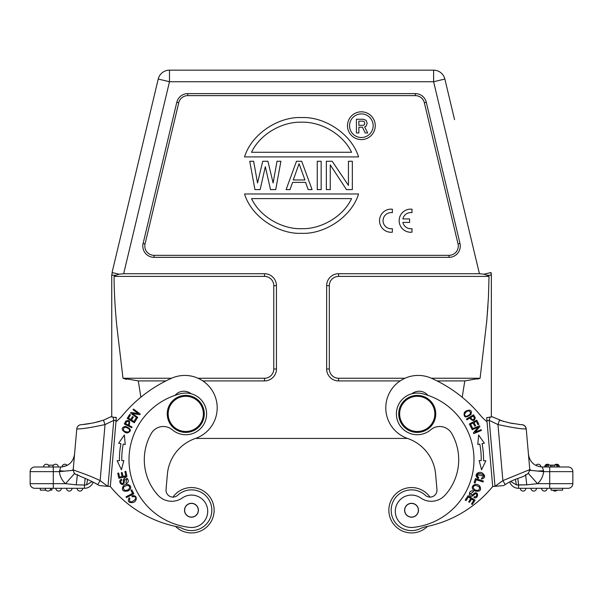 <?xml version="1.0" encoding="UTF-8"?>
<svg xmlns="http://www.w3.org/2000/svg" width="603" height="603" viewBox="0 0 603 603"><rect width="100%" height="100%" fill="white"/><g stroke="black" fill="none" stroke-linecap="round" stroke-linejoin="round"><path stroke-width="0.9" d="M500.829 485.814L492.696 486.531L488.49 438.426M427.459 526.411A22.68 22.68 0 0 1 388.95 512.226A22.68 22.68 0 0 1 430.022 497.091A6.942 6.942 0 0 0 436.956 489.538L435.622 474.252A41.667 41.667 0 0 0 407.666 438.487A32.404 32.404 0 0 1 415.384 375.556A32.404 32.404 0 0 1 431.394 378.239A135.69 135.69 0 0 1 480.335 415.233A46.461 46.461 0 0 0 487.036 421.783L492.696 486.531A54.225 54.225 0 0 0 491.935 487.428A115.738 115.738 0 0 1 425.922 526.728A23.148 23.148 0 0 0 420.389 528.597A20.366 20.366 0 0 1 391.905 515.655A20.366 20.366 0 0 1 425.334 495.259A6.942 6.942 0 0 0 436.956 489.538M526.065 428.891L526.223 428.876A4.628 4.628 0 0 0 521.233 424.67A4.628 4.628 0 0 1 526.223 428.876L529.788 469.601L502.872 480.614L495.003 486.327L503.663 485.573L495.003 486.327L489.237 420.381L497.965 424.572C512.859 427.753 522.228 429.193 526.065 428.891A4.628 4.605 85 0 0 521.263 424.67M528.688 457.006L529.781 469.466L531.333 470.461L537.461 471.049L543.612 470.792L543.597 471.636L549.702 471.636L549.702 483.674L537.507 483.674L526.781 484.835L516.409 484.887L515.414 479.468M529.788 469.624L528.552 470.295M528.808 458.348L528.507 454.979M528.401 453.335L528.658 456.637M528.454 454.33C529.803 462.109 534.416 466.338 542.285 467.001L568.222 467.001A4.628 4.628 0 0 1 572.85 471.636L572.85 483.674L549.702 483.674L549.702 488.302L518.535 488.302L568.222 488.302A4.628 4.628 0 0 0 572.85 483.674A4.628 4.628 0 0 1 568.222 488.302M510.869 481.578L516.424 484.887L518.535 485.016L518.535 488.302A9.256 9.256 -129.1 0 1 509.799 482.114L509.716 482.151M486.674 417.645L491.958 416.839M489.259 420.389L489.96 417.02M489.237 420.381L486.93 420.585L492.696 486.531L495.003 486.327M492.696 486.531A54.225 54.225 0 0 0 491.935 487.428M486.666 417.63L486.96 420.577M475.074 500.196L468.071 495.681L465.222 500.113L466.044 500.641L468.395 497L470.777 498.538L468.667 501.817L469.481 502.344L471.599 499.065L473.747 500.445L471.486 503.95L472.315 504.485L475.074 500.196M479.558 425.786L471.848 428.944L472.157 429.698L478.217 427.21L473.423 432.796L473.754 433.595L481.465 430.429L481.156 429.683L475.104 432.163L479.882 426.585L479.558 425.786M481.194 460.617L479.159 460.564L481.571 469.775L485.852 460.737L483.508 460.677A77.546 77.546 0 0 0 482.061 443.657L484.36 443.205L478.616 435.019L477.795 444.501L479.792 444.11A75.224 75.224 0 0 1 481.194 460.617M476.777 420.185L469.353 423.962L471.501 428.205L472.383 427.753L470.611 424.271L473.136 422.982L474.734 426.125L475.609 425.688L474.011 422.537L476.287 421.384L477.991 424.738L478.865 424.293L476.777 420.185M481.42 479.068C485.362 477.968 485.679 475.963 482.377 473.069C478.345 470.506 473.174 475.563 478.277 478.42L478.759 477.576L477.38 476.506C473.581 471.388 488.807 473.981 481.571 478.111L481.624 479.061M483.395 481.081L475.45 478.571L474.124 482.769L475.058 483.071L476.106 479.754L483.116 481.97L483.395 481.081M473.566 414.789L466.451 419.13L466.888 419.854L469.782 418.09C472.707 421.444 474.531 421.316 475.254 417.713L473.566 414.789M464.28 412.708C463.541 417.698 465.78 418.263 471.003 414.419C472.089 410.236 470.332 409.158 465.742 411.186L464.28 412.708M473.219 491.973L473.543 491.159L472.043 490.804C470.25 491.03 469.36 492.244 469.383 494.437C470.25 496.774 471.855 496.872 474.199 494.731C477.282 491.083 477.674 497.965 474.29 496.653L473.943 497.49C477.651 499.706 479.31 491.882 474.998 492.839L472.398 494.957L470.265 493.849M470.287 493.849L473.227 491.958L470.287 493.849M473.4 489.847L475.164 491.015C480.146 491.792 481.676 490.141 479.747 486.056C475.654 481.767 469.76 486.613 473.4 489.847M430.693 429.796A13.892 13.892 0 0 1 451.715 433.489A13.892 13.892 0 0 0 430.693 429.796A20.834 20.834 0 0 1 396.48 415.708A20.834 20.834 0 0 1 422.221 393.661A68.049 68.049 0 0 1 413.221 527.391A68.049 68.049 0 0 0 473.724 453.803M427.972 395.357A11.57 11.57 0 0 0 411.924 393.744M444.999 495.221A18.52 18.52 0 0 1 420.728 497.98A18.52 18.52 0 0 0 444.999 495.221A52.778 52.778 0 0 0 451.715 433.489M477.38 476.506L478.759 477.576L478.277 478.42L477.116 473.302M481.601 478.609L481.578 478.111M483.757 476.166L477.305 474.651M474.35 418.083C473.506 420.374 472.262 420.208 470.619 417.578L473.159 416.025L474.38 418.113M464.913 411.909L465.742 411.186M468.787 410.801L467.574 411.103L468.787 410.801M466.541 416.311C470.928 414.374 471.644 412.55 468.704 410.824C471.644 412.55 470.928 414.374 466.541 416.311C464.039 415.716 463.956 414.223 466.315 411.841M466.255 411.909L467.574 411.103M474.998 492.839C479.31 491.882 477.651 499.706 473.943 497.49M471.878 495.206L472.413 494.965M473.543 491.159L473.234 491.927M474.199 494.731C471.855 496.872 470.25 496.774 469.383 494.437L469.752 492.312M475.164 491.015L474.184 490.495M478.277 490.518L475.526 490.103L477.516 490.593M475.601 490.156C472.767 488.347 472.541 486.757 474.923 485.392C479.679 486.131 480.764 487.842 478.187 490.518M413.221 527.391A16.206 16.206 0 0 1 403.354 497.271A16.206 16.206 0 0 1 420.728 497.98M404.628 510.854A6.942 6.942 0 0 1 410.937 503.324A6.942 6.942 0 0 0 404.628 510.854A6.942 6.942 0 0 0 412.15 517.163A6.942 6.942 0 0 0 418.459 509.641A6.942 6.942 0 0 0 410.937 503.324A6.942 6.942 0 0 1 418.459 509.641M408.389 504.191A6.829 6.829 0 0 1 417.6 507.093A6.829 6.829 0 0 1 414.698 516.304A6.829 6.829 0 0 1 405.487 513.402A6.829 6.829 0 0 1 408.389 504.191M435.683 412.279A18.52 18.52 0 0 1 418.851 432.336A18.52 18.52 0 0 1 398.787 415.505A18.52 18.52 0 0 1 415.618 395.44A18.52 18.52 0 0 1 435.683 412.279M399.714 415.422A17.593 17.593 0 0 1 415.701 396.367A17.593 17.593 0 0 1 434.763 412.354A17.593 17.593 0 0 1 418.768 431.416A17.593 17.593 0 0 1 399.714 415.422M543.612 470.792L542.285 467.008M517.834 478.42L518.535 485.016L526.781 484.835L525.567 474.478M537.461 471.049L543.597 471.636A18.52 18.52 0 0 1 537.507 483.674L528.251 473.317M529.773 470.31L531.333 470.461M545.986 465.154L545.986 467.001L545.986 465.154L546.522 465.154L545.986 465.154M558.054 465.154L558.054 467.001L558.054 465.154L558.054 467.001L558.054 465.154L550.562 465.154L550.562 467.001M556.976 467.001L556.976 465.154M554.157 467.001L554.157 465.154M552.016 467.001L552.016 465.154M550.562 465.154L546.522 465.154L546.522 467.001M548.021 467.001L548.021 465.154M544.645 467.001A2.781 2.781 -90 0 1 547.418 464.227A2.781 2.781 0 0 1 549.491 465.154A2.781 2.781 90 0 0 547.418 464.227A2.781 2.781 0 0 0 544.645 467.001A2.781 2.781 -90 0 1 547.418 464.227A2.781 2.781 0 0 0 544.645 467.001M554.609 465.154A2.781 2.781 -90 0 1 556.675 464.227A2.781 2.781 0 0 1 559.456 467.001A2.781 2.781 0 0 0 556.675 464.227A2.781 2.781 -90 0 0 554.609 465.154M538.162 464.227A2.781 2.781 0 0 0 535.871 465.433A2.781 2.781 -90 0 1 538.162 464.227A2.781 2.781 0 0 1 540.936 466.941M562.667 488.302L562.667 490.149L551.089 490.149L551.089 488.302M544.381 491.076A2.781 2.781 0 0 0 547.155 488.302A2.781 2.781 90 0 1 544.381 491.076A2.781 2.781 0 0 1 541.6 488.302A2.781 2.781 0 0 0 544.381 491.076A2.781 2.781 0 0 0 547.155 488.302A2.781 2.781 90 0 1 544.381 491.076M533.73 491.076A2.781 2.781 0 0 0 536.512 488.302A2.781 2.781 90 0 1 533.73 491.076A2.781 2.781 0 0 1 530.957 488.302A2.781 2.781 0 0 0 533.73 491.076A2.781 2.781 0 0 0 536.512 488.302A2.781 2.781 90 0 1 533.73 491.076M523.087 491.076A2.781 2.781 0 0 1 520.306 488.302A2.781 2.781 0 0 0 523.087 491.076A2.781 2.781 90 0 0 525.861 488.302A2.781 2.781 90 0 1 523.087 491.076M555.024 491.076A2.781 2.781 0 0 0 557.097 490.149A2.781 2.781 90 0 1 555.024 491.076A2.781 2.781 0 0 1 552.959 490.149A2.781 2.781 0 0 0 557.097 490.149A2.781 2.781 90 0 1 555.024 491.076M77.433 474.478L76.219 484.835L65.493 483.674L30.15 483.674L30.15 471.636L30.15 483.674A4.628 4.628 0 0 0 34.778 488.302L84.465 488.302A9.256 9.256 129 0 0 93.201 482.114A9.256 9.256 94.1 0 1 84.465 488.302L84.465 485.016L86.591 484.887L87.578 479.468M45.903 490.149L40.333 490.149L40.333 488.302L45.195 488.302A2.781 2.781 0 0 0 47.976 491.076A2.781 2.781 0 0 0 50.75 488.302L51.911 488.302L51.911 490.149L50.041 490.149M76.219 484.835L84.465 485.016L85.151 478.413M73.227 470.31L59.403 471.636L60.715 467.008M92.131 481.578L86.583 484.887L84.465 485.016M73.219 469.533L72.119 470.4M34.778 467.001A4.628 4.628 0 0 0 30.15 471.636A4.628 4.628 0 0 1 34.778 467.001L60.715 467.001C68.584 466.338 73.197 462.109 74.546 454.33L74.546 454.33M81.789 424.67L93.593 422.884L103.497 420.201L105.035 424.572C90.329 427.731 80.968 429.178 76.935 428.891L76.777 428.876A4.628 4.628 0 0 1 81.767 424.67A4.628 4.628 0 0 0 76.777 428.876L74.282 457.375M74.35 456.584L74.486 454.994M70.687 470.574L67.317 470.905M64.664 471.116L59.388 470.792M53.456 467.001L58.355 467.001A2.781 2.781 0 0 0 55.582 464.227A2.781 2.781 0 0 0 52.8 467.001A2.781 2.781 -90 0 1 55.582 464.227A2.781 2.781 0 0 1 58.355 467.001M62.064 466.941L67.129 465.433A2.781 2.781 0 0 0 62.064 466.941A2.781 2.781 -90 0 1 64.838 464.227M110.439 484.97L114.51 438.426L110.304 486.531L107.733 486.304L100.128 480.614C87.563 474.403 72.428 470.091 73.212 469.601L74.275 457.473M74.177 458.597L74.139 458.989M116.04 420.577L116.334 417.63L111.042 416.839M100.814 485.701L102.171 485.814L100.814 485.701M102.171 485.814L105.533 486.108L102.171 485.814M111.065 487.428A54.225 54.225 0 0 0 110.304 486.531L115.964 421.783A46.461 46.461 0 0 0 122.665 415.233A135.69 135.69 0 0 1 171.606 378.239A32.404 32.404 0 0 1 216.959 403.897A32.404 32.404 0 0 1 195.334 438.487A41.667 41.667 0 0 0 167.378 474.252L166.044 489.538A6.942 6.942 0 0 0 177.666 495.259A20.366 20.366 0 0 1 211.751 512.022A20.366 20.366 0 0 1 182.596 528.582A23.148 23.148 0 0 0 177.063 526.728A115.738 115.738 0 0 1 111.065 487.428A54.225 54.225 0 0 0 110.304 486.531L116.07 420.585L113.763 420.381L107.997 486.327L110.304 486.531M107.997 486.327L99.329 485.573L93.201 482.114M110.733 416.809L103.497 420.201M116.334 417.63L115.633 417.223L116.326 417.645M73.219 469.466L73.212 469.601C74.403 475.609 75.156 473.415 80.681 476.536C85.611 478.39 91.309 481.081 97.769 484.601L100.128 480.614L105.035 424.572L113.763 420.381M113.04 417.02L113.741 420.389M131.959 495.892L132.223 496.827L133.956 496.608C140.25 497.535 127.678 506.475 129.849 498.447L129.148 497.807C127.339 501.312 128.575 502.902 132.856 502.57C137.514 501.538 137.59 494.302 131.959 495.892L132.223 496.827L133.956 496.608M130.542 413.115L137.265 418.045L137.74 417.397L132.456 413.522L139.723 414.691L140.235 413.997L133.512 409.068L133.029 409.723L138.313 413.59L131.055 412.422L130.542 413.115M117.148 460.737L121.429 469.775L123.841 460.564L121.806 460.617A75.224 75.224 0 0 1 123.208 444.11L125.205 444.501L124.384 435.019L118.64 443.205L120.939 443.657A77.546 77.546 0 0 0 119.492 460.677L117.148 460.737M126.464 497.633L133.858 493.789L131.823 489.877L130.949 490.329L132.554 493.412L126.035 496.804L126.464 497.633M127.218 418.414L134.311 422.778L136.806 418.731L135.969 418.211L133.919 421.542L131.499 420.057L133.353 417.057L132.517 416.545L130.67 419.545L128.492 418.211L130.467 415L129.63 414.487L127.218 418.414M125.876 420.992L124.301 423.977L131.703 427.768L132.095 427.022L129.08 425.477C130.384 421.18 129.313 419.703 125.854 421.06M118.821 478.239L126.969 476.468L125.846 471.32L124.889 471.531L125.808 475.767L123.035 476.37L122.205 472.548L121.256 472.76L122.077 476.574L119.582 477.116L118.701 473.046L117.743 473.249L118.821 478.239M129.6 489.847C133.24 486.613 127.346 481.767 123.253 486.056C121.324 490.141 122.854 491.792 127.836 491.015L129.6 489.847M127.361 432.977C132.004 431.002 131.318 428.793 125.311 426.344C121.18 427.602 121.173 429.668 125.296 432.524L127.361 432.977M125.959 482.747L126.698 479.332L125.959 482.747L126.298 483.538L127.61 482.724C128.718 481.292 128.484 479.815 126.924 478.277C124.655 477.237 123.449 478.307 123.314 481.473C123.705 486.237 118.565 481.646 121.881 480.184L121.535 479.347C117.351 480.403 121.708 487.103 124.082 483.38L124.414 480.033M124.61 479.498L124.406 480.048L126.713 479.317M193.254 495.176A16.206 16.206 0 0 0 182.272 497.98A16.206 16.206 0 0 1 207.658 512.701A16.206 16.206 0 0 1 189.779 527.391A68.049 68.049 0 0 1 180.779 393.661A20.834 20.834 0 0 1 206.52 415.708A20.834 20.834 0 0 1 172.307 429.796A20.834 20.834 0 0 0 206.52 415.708M191.076 393.744A11.57 11.57 0 0 0 175.028 395.357M151.285 433.489A13.892 13.892 0 0 1 172.307 429.796A13.892 13.892 0 0 0 151.285 433.489A52.778 52.778 0 0 0 158.001 495.221A18.52 18.52 0 0 0 182.272 497.98M126.69 421.58C129.087 421.105 129.592 422.251 128.205 425.025L125.545 423.66L126.683 421.527M128.816 490.495L127.836 491.015M125.997 490.563L127.474 490.103L124.723 490.518L125.997 490.563M124.813 490.518C122.236 487.842 123.321 486.131 128.077 485.392C130.459 486.757 130.233 488.347 127.399 490.156M126.351 432.856L125.296 432.524M123.381 430.127L124.271 431.009L123.381 430.127M123.442 430.188C123.381 426.773 125.318 426.434 129.253 429.163C130.052 431.612 128.823 432.457 125.56 431.695M125.65 431.71L124.271 431.009M124.082 483.38C121.708 487.103 117.351 480.403 121.535 479.347M126.298 483.538L125.967 482.777M123.314 481.473C123.449 478.307 124.655 477.237 126.924 478.277L128.16 480.041M192.063 503.324A6.942 6.942 0 0 0 184.541 509.641A6.942 6.942 0 0 0 190.85 517.163A6.942 6.942 0 0 0 198.372 510.854A6.942 6.942 0 0 0 192.063 503.324M190.85 517.163A6.942 6.942 0 0 1 184.541 509.641M189.402 503.731A6.829 6.829 0 0 1 197.965 508.193A6.829 6.829 0 0 1 193.51 516.756A6.829 6.829 0 0 1 184.948 512.301A6.829 6.829 0 0 1 189.402 503.731M204.213 415.505A18.52 18.52 0 0 1 184.149 432.336A18.52 18.52 0 0 1 167.317 412.279A18.52 18.52 0 0 1 187.382 395.44A18.52 18.52 0 0 1 204.213 415.505M168.237 412.354A17.593 17.593 0 0 1 187.299 396.367A17.593 17.593 0 0 1 203.286 415.422A17.593 17.593 0 0 1 184.232 431.416A17.593 17.593 0 0 1 168.237 412.354M172.978 497.091A22.68 22.68 0 0 1 214.05 512.226A22.68 22.68 0 0 1 175.541 526.411M195.334 438.487A41.667 41.667 0 0 0 167.378 474.252M53.773 465.154L48.391 465.154M53.094 465.154L52.446 465.154M46.325 464.227A2.781 2.781 0 0 0 43.544 467.001A2.781 2.781 -90 0 1 46.325 464.227A2.781 2.781 0 0 1 49.099 467.001A2.781 2.781 0 0 0 46.325 464.227A2.781 2.781 0 0 0 43.544 467.001A2.781 2.781 -90 0 1 46.325 464.227M58.619 491.076A2.781 2.781 0 0 1 55.845 488.302A2.781 2.781 0 0 0 58.619 491.076A2.781 2.781 0 0 0 61.4 488.302A2.781 2.781 90 0 1 58.619 491.076A2.781 2.781 0 0 0 61.4 488.302A2.781 2.781 90 0 1 58.619 491.076M69.27 491.076A2.781 2.781 0 0 1 66.488 488.302A2.781 2.781 0 0 0 69.27 491.076A2.781 2.781 0 0 0 72.043 488.302A2.781 2.781 90 0 1 69.27 491.076A2.781 2.781 0 0 0 72.043 488.302A2.781 2.781 90 0 1 69.27 491.076M79.913 491.076A2.781 2.781 0 0 1 77.139 488.302A2.781 2.781 -90 0 0 79.913 491.076A2.781 2.781 0 0 1 77.139 488.302A2.781 2.781 -90 0 0 79.913 491.076A2.781 2.781 90 0 0 82.694 488.302A2.781 2.781 90 0 1 79.913 491.076M50.75 488.302A2.781 2.781 90 0 1 47.976 491.076A2.781 2.781 0 0 0 50.75 488.302A2.781 2.781 90 0 1 47.976 491.076A2.781 2.781 0 0 1 45.195 488.302M410.025 209.128L411.992 209.181L411.992 212.671A8.08 8.08 0 0 0 402.872 218.934L409.603 218.934L409.603 222.432L402.879 222.432A8.08 8.08 0 0 0 411.992 228.65L411.992 232.185A11.57 11.57 0 0 1 399.194 221.663A11.57 11.57 0 0 1 410.025 209.128M390.39 209.151L392.357 209.196L392.357 212.693A8.08 8.08 0 0 0 383.086 219.899A8.08 8.08 0 0 0 390.789 228.756L392.357 228.673L392.357 232.208A11.57 11.57 0 0 1 379.566 221.685A11.57 11.57 0 0 1 390.39 209.151M407.5 438.426L195.5 438.426M405.012 378.247L338.577 378.247A9.256 9.256 0 0 1 329.321 368.983L329.321 285.656A9.256 9.256 0 0 1 338.584 276.4L489.025 276.4L487.028 275.202L491.355 275.217L491.355 416.892L491.355 275.292M489.025 276.4L488.46 296.993L486.809 320.6L480.094 378.239L464.8 380.915L462.207 397.256M464.8 380.915L437.047 380.915M400.173 380.915L338.584 380.915A11.932 11.932 0 0 1 326.653 368.983L326.653 285.656A11.932 11.932 0 0 1 338.584 273.724L479.423 273.724L483.953 274.199L487.036 275.202M119.145 274.199L112.346 272.594L111.736 275.217L116.062 275.202L119.145 274.199L123.668 273.724L264.513 273.724A11.932 11.932 0 0 1 276.445 285.656L276.445 368.983A11.932 11.932 0 0 1 264.513 380.915L202.827 380.915M165.953 380.915L138.291 380.915L122.997 378.247L171.599 378.247M140.876 397.189L138.291 380.915M145.059 243.929L143.107 243.461L176.807 102.261L178.752 102.729A9.256 9.256 0 0 1 187.759 95.621L415.331 95.621A9.256 9.256 0 0 1 424.339 102.729L458.031 243.929A9.256 9.256 0 0 1 449.031 255.333L154.067 255.333A9.256 9.256 0 0 1 145.059 243.929L178.752 102.729M424.339 102.729L426.291 102.261A11.261 11.261 0 0 0 415.331 93.616L187.759 93.616A11.261 11.261 0 0 0 176.807 102.261M426.291 102.261L459.983 243.461L458.031 243.929M143.107 243.461A11.261 11.261 0 0 0 154.067 257.338L449.031 257.338A11.261 11.261 0 0 0 459.983 243.461M111.774 274.388L111.774 274.395A11.593 11.593 0 0 0 111.743 274.96L111.743 416.899L111.736 275.217L116.062 275.202L114.065 276.4C114.095 290.729 114.985 307.04 116.733 325.349L122.997 378.247M123.14 378.3L126.509 379.385M477.463 379.129L480.094 378.247L431.401 378.239M487.948 306.015L486.598 322.884M491.347 274.96L491.038 272.526L491.347 274.96A11.593 11.593 0 0 0 491.324 274.388A11.593 11.593 0 0 1 491.347 274.96M491.355 416.892L491.355 275.217L490.744 272.594L483.953 274.199M112.06 272.526L158.227 79.046A11.57 11.57 0 0 1 169.488 70.159L433.61 70.159A11.57 11.57 0 0 1 444.863 79.046L454.556 119.643M197.988 378.247L264.513 378.247A9.256 9.256 0 0 0 273.77 368.983L273.77 285.656A9.256 9.256 0 0 0 264.513 276.4L114.065 276.4M326.359 161.272L332.2 161.272L348.436 185.385L348.436 161.272L352.333 161.272L352.333 189.606L346.484 189.606L330.256 164.89L330.256 189.606L326.359 189.606L326.359 161.272M317.268 161.272L321.165 161.272L321.165 189.606L317.268 189.606L317.268 161.272M308.178 189.606L305.578 182.377L292.598 182.377L289.998 189.606L286.101 189.606L296.495 161.272L301.688 161.272L312.075 189.606L308.178 189.606M304.93 179.965L293.246 179.965L299.088 163.684L304.93 179.965M249.748 161.272L253.637 161.272L257.534 182.98L262.727 161.272L267.92 161.272L273.121 182.98L277.011 161.272L280.908 161.272L275.714 189.606L270.521 189.606L265.328 166.699L260.134 189.606L254.941 189.606L249.748 161.272M244.539 193.978L358.559 193.978C351.376 217.434 323.901 234.469 301.545 233.308C279.189 234.461 251.722 217.434 244.539 193.978M251.526 198.598L351.564 198.598C342.745 217.412 319.997 229.396 301.545 228.68C283.093 229.396 260.345 217.412 251.526 198.598L351.564 198.606M358.559 156.908L244.539 156.908C251.722 133.451 279.197 116.417 301.553 117.577C323.909 116.417 351.376 133.451 358.559 156.908M351.564 152.28L251.526 152.28C260.345 133.467 283.101 121.489 301.553 122.205C319.997 121.489 342.745 133.474 351.564 152.28L251.526 152.28M361.355 111.819A13.892 13.892 0 0 1 375.247 125.71A13.892 13.892 0 0 1 361.355 139.595A13.892 13.892 0 0 1 347.471 125.71A13.892 13.892 0 0 1 361.355 111.819M361.355 137.514A11.804 11.804 0 0 0 373.167 125.71A11.804 11.804 0 0 0 361.355 113.907A11.804 11.804 0 0 0 349.552 125.71A11.804 11.804 0 0 0 361.355 137.514M356.411 119.258L363.24 119.258L356.411 119.258L356.411 132.984L358.853 132.984L358.853 127.233L362.418 127.233L365.23 132.984L367.679 132.984L364.634 126.909L366.081 126.223L367.197 123.276L366.089 126.223L364.634 126.909M366.089 120.329L363.24 119.273L366.089 120.329L367.197 123.276M362.848 121.143L364.197 121.7L364.762 123.276L364.204 121.693L362.848 121.143L358.853 121.143L358.853 125.349L363.081 125.349L364.272 124.859L364.755 123.276L364.287 124.866L363.081 125.349M521.075 424.685L509.543 422.907L499.503 420.201L497.965 424.572L502.872 480.614L505.231 484.601L503.663 485.566M518.535 488.302A9.256 9.256 -129.1 0 1 509.799 482.114M572.85 471.636L549.702 471.636L549.702 467.001M549.491 465.154A2.781 2.781 90 0 0 547.418 464.227A2.781 2.781 0 0 1 549.491 465.154M53.298 467.001L53.298 488.302M30.15 471.636L59.403 471.636A18.52 18.52 0 0 0 65.493 483.674L74.749 473.317M52.8 467.001A2.781 2.781 -90 0 1 55.582 464.227A2.781 2.781 0 0 0 52.8 467.001M444.863 79.046L433.61 81.729L479.423 273.724M433.61 70.159L433.61 81.729L169.488 81.729L158.227 79.046M123.668 273.724L169.488 81.729L169.488 70.159M338.584 273.724L338.584 276.4M329.321 285.656L326.653 285.656M326.653 368.983L329.321 368.983M338.577 378.247L338.584 380.915M264.513 276.4L264.513 273.724M264.513 380.915L264.513 378.247M273.77 368.983L276.445 368.983M276.445 285.656L273.77 285.656M154.067 255.333L154.067 257.338M187.759 93.616L187.759 95.621M415.331 95.621L415.331 93.616M449.031 257.338L449.031 255.333M492.267 416.809L503.497 421.452M510.085 423.02L513.387 423.63M519.1 424.467L520.977 424.655M505.329 484.541L505.231 484.601C517.525 476.159 528.145 478.156 529.788 469.601M528.823 458.536L528.695 457.112M528.65 456.599L528.499 454.896M558.061 465.154L558.061 467.001M74.365 456.381L74.493 454.911M74.546 454.353L74.599 453.335M83.9 424.467L89.613 423.63M92.915 423.02L99.548 421.444M97.769 484.601L99.337 485.566"/></g></svg>
